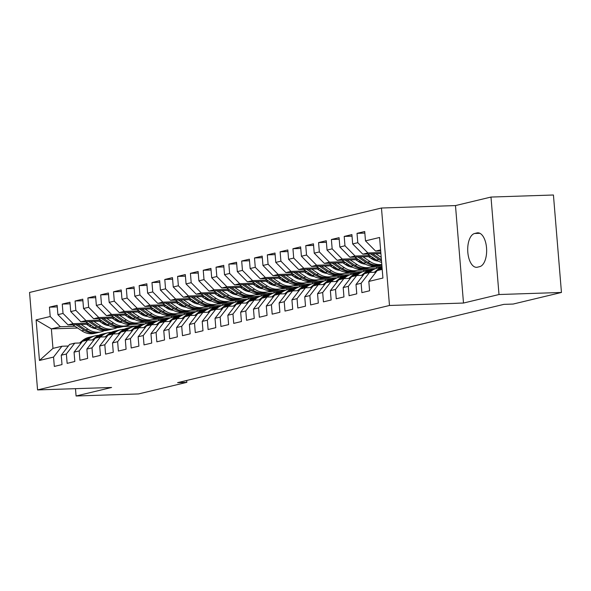 <?xml version="1.0" encoding="UTF-8"?>
<svg xmlns="http://www.w3.org/2000/svg" width="591" height="591" viewBox="0 0 591 591"><rect width="100%" height="100%" fill="white"/><g stroke="black" fill="none" stroke-linecap="round" stroke-linejoin="round"><path stroke-width="0.89" d="M381.468 208.017L29.55 292.456L37.565 389.92L389.484 305.481L381.468 208.017L455.484 205.579L463.499 303.043L498.996 294.525L490.988 197.062L455.484 205.579M490.988 197.062L553.435 195L561.45 292.464L498.996 294.525M77.643 328.027L51.365 328.892L36.117 319.894L39.457 360.458L53.552 357.075L54.32 366.427L62.011 364.581L61.242 355.228L66.369 354.002L67.138 363.354L74.828 361.507L74.052 352.155L79.179 350.928L79.948 360.281L87.638 358.434L86.87 349.082L91.997 347.848L92.765 357.2L100.455 355.361L99.687 346.008L104.814 344.775L105.582 354.127L113.273 352.28L112.504 342.928L117.631 341.701L118.399 351.054L126.09 349.207L125.322 339.855L130.448 338.628L131.217 347.981L138.9 346.134L138.131 336.781L143.258 335.548L144.027 344.9L151.717 343.061L150.949 333.708L156.076 332.474L156.844 341.827L164.534 339.98L163.766 330.628L168.893 329.401L169.661 338.754L177.352 336.907L176.583 327.554L181.71 326.328L182.479 335.681L190.169 333.834L189.401 324.481L194.52 323.247L195.289 332.6L202.979 330.761L202.211 321.408L207.338 320.174L208.106 329.527L215.796 327.68L215.028 318.327L220.155 317.101L220.923 326.454L228.614 324.607L227.845 315.254L232.972 314.028L233.74 323.38L241.431 321.534L240.663 312.181L245.79 310.947L246.558 320.3L254.241 318.46L253.473 309.108L258.599 307.874L259.368 317.227L267.058 315.38L266.29 306.027L271.417 304.801L272.185 314.153L279.875 312.307L279.107 302.954L284.234 301.728L285.002 311.08L292.693 309.233L291.924 299.881L297.051 298.647L297.82 308L305.51 306.16L304.742 296.808L309.861 295.574L310.637 304.926L318.32 303.08L317.552 293.727L322.679 292.501L323.447 301.853L331.137 300.006L330.369 290.654L335.496 289.427L336.264 298.78L343.955 296.933L343.186 287.581L348.313 286.347L349.082 295.699L356.772 293.86L356.004 284.507L361.131 283.274L361.899 292.626L369.589 290.779L368.814 281.427L382.916 278.051L379.577 237.479L365.482 240.862L364.713 231.509L357.023 233.356L357.791 242.709L352.664 243.935L351.896 234.59L344.206 236.43L344.974 245.782L339.847 247.016L339.079 237.663L331.388 239.51L332.164 248.855L327.037 250.089L326.269 240.736L318.579 242.583L319.347 251.936L314.22 253.162L313.452 243.81L305.761 245.657L306.53 255.009L301.403 256.235L300.634 246.89L292.944 248.73L293.712 258.082L288.585 259.316L287.817 249.963L280.127 251.81L280.895 261.156L275.775 262.389L275 253.037L267.317 254.884L268.085 264.236L262.958 265.462L262.19 256.11L254.499 257.957L255.268 267.309L250.141 268.536L249.372 259.19L241.682 261.03L242.45 270.382L237.323 271.616L236.555 262.264L228.865 264.111L229.633 273.456L224.506 274.689L223.738 265.337L216.047 267.184L216.823 276.536L211.696 277.763L210.928 268.41L203.238 270.257L204.006 279.609L198.879 280.836L198.111 271.491L190.42 273.33L191.189 282.683L186.062 283.916L185.293 274.564L177.603 276.411L178.371 285.756L173.244 286.99L172.476 277.637L164.786 279.484L165.554 288.836L160.427 290.063L159.659 280.71L151.976 282.557L152.744 291.91L147.617 293.136L146.849 283.791L139.158 285.63L139.927 294.983L134.8 296.217L134.031 286.864L126.341 288.711L127.109 298.056L121.982 299.29L121.214 289.937L113.524 291.784L114.292 301.137L109.165 302.363L108.397 293.01L100.706 294.857L101.475 304.21L96.355 305.436L95.579 296.091L87.896 297.93L88.665 307.283L83.538 308.517L82.77 299.164L75.079 301.011L75.847 310.356L70.721 311.59L69.952 302.237L62.262 304.084L63.03 313.437L57.903 314.663L57.135 305.311L49.445 307.157L57.268 306.899M36.117 319.894L50.213 316.51L49.445 307.157M561.45 292.464L513.136 304.055L503.879 304.365L177.596 382.65L186.845 382.347L186.69 380.471M152.389 322.117L139.875 322.531M105.907 323.646L103.144 323.735M89.33 324.193L68.024 324.895L73.151 323.669L87.83 323.181M157.457 320.883L144.706 321.305M104.4 322.634L101.6 322.73M57.903 314.663L68.024 324.895M63.03 313.437L73.151 323.669M39.457 360.458L52.968 348.387L61.937 346.237L68.364 346.023M53.552 357.075L61.937 346.237M165.207 319.037L152.692 319.45M118.725 320.573L115.962 320.662M102.147 321.12L80.841 321.822L85.968 320.588L100.647 320.108M170.274 317.81L157.524 318.231M117.217 319.561L114.41 319.65M70.721 311.59L80.841 321.822M75.847 310.356L85.968 320.588M61.242 355.228L69.627 344.39L74.754 343.157L81.181 342.95M66.369 354.002L74.754 343.157M178.024 315.963L165.51 316.377M131.534 317.5L128.779 317.589M114.964 318.047L93.651 318.748L98.778 317.515L113.457 317.035M183.092 314.737L170.341 315.158M130.035 316.488L127.228 316.577M83.538 308.517L93.651 318.748M88.665 307.283L98.778 317.515M74.052 352.155L82.444 341.317L87.571 340.084L93.991 339.869M79.179 350.928L87.571 340.084M190.841 312.89L178.327 313.304M144.352 314.419L141.596 314.515M127.782 314.966L106.469 315.668L111.596 314.442L126.275 313.954M195.909 311.664L183.158 312.085M142.852 313.407L140.045 313.503M96.355 305.436L106.469 315.668M101.475 304.21L111.596 314.442M86.87 349.082L95.254 338.237L100.381 337.01L106.808 336.796M91.997 347.848L100.381 337.01M203.651 309.817L191.144 310.231M157.169 311.346L154.406 311.435M140.592 311.893L119.286 312.595L124.413 311.368L139.092 310.881M208.719 308.583L195.968 309.004M155.662 310.334L152.862 310.43M109.165 302.363L119.286 312.595M114.292 301.137L124.413 311.368M99.687 346.008L108.072 335.163L113.199 333.937L119.626 333.723M104.814 344.775L113.199 333.937M216.469 306.736L203.954 307.15M169.986 308.273L167.223 308.362M153.409 308.82L132.103 309.521L137.23 308.288L151.909 307.808M221.536 305.51L208.786 305.931M168.479 307.261L165.672 307.35M121.982 299.29L132.103 309.521M127.109 298.056L137.23 308.288M112.504 342.928L120.889 332.09L126.016 330.857L132.443 330.65M117.631 341.701L126.016 330.857M229.286 303.663L216.771 304.077M182.796 305.2L180.041 305.288M166.226 305.746L144.921 306.448L150.04 305.215L164.726 304.734M234.354 302.437L221.603 302.858M181.297 304.188L178.489 304.276M134.8 296.217L144.921 306.448M139.927 294.983L150.04 305.215M125.322 339.855L133.706 329.017L138.833 327.783L145.26 327.569M130.448 338.628L138.833 327.783M242.103 300.59L229.589 301.004M195.614 302.119L192.858 302.215M179.043 302.666L157.731 303.368L162.857 302.141L177.536 301.654M247.171 299.364L234.42 299.785M194.114 301.107L191.307 301.203M147.617 293.136L157.731 303.368M152.744 291.91L162.857 302.141M138.131 336.781L146.524 325.937L151.643 324.71L158.07 324.496M143.258 335.548L151.643 324.71M254.913 297.517L242.406 297.93M208.431 299.046L205.675 299.135M191.861 299.593L170.548 300.294L175.675 299.068L190.354 298.581M259.981 296.283L247.237 296.704M206.931 298.034L204.124 298.13M160.427 290.063L170.548 300.294M165.554 288.836L175.675 299.068M150.949 333.708L159.334 322.863L164.461 321.637L170.888 321.423M156.076 332.474L164.461 321.637M267.73 294.436L255.216 294.85M221.248 295.973L218.485 296.061M204.671 296.519L183.365 297.221L188.492 295.988L203.171 295.507M272.798 293.21L260.047 293.631M219.741 294.961L216.941 295.057M173.244 286.99L183.365 297.221M178.371 285.756L188.492 295.988M163.766 330.628L172.151 319.79L177.278 318.556L183.705 318.35M168.893 329.401L177.278 318.556M280.548 291.363L268.033 291.777M234.066 292.9L231.303 292.988M217.488 293.446L196.182 294.148L201.309 292.914L215.988 292.434M285.616 290.137L272.865 290.558M232.559 291.888L229.751 291.976M186.062 283.916L196.182 294.148M191.189 282.683L201.309 292.914M176.583 327.554L184.968 316.717L190.095 315.483L196.522 315.269M181.71 326.328L190.095 315.483M293.365 288.29L280.851 288.704M246.875 289.819L244.12 289.915M230.305 290.366L208.992 291.067L214.119 289.841L228.798 289.354M298.433 287.063L285.682 287.485M245.376 288.807L242.569 288.903M198.879 280.836L208.992 291.067M204.006 279.609L214.119 289.841M189.401 324.481L197.786 313.636L202.912 312.41L209.332 312.196M194.52 323.247L202.912 312.41M306.182 285.217L293.668 285.63M259.693 286.746L256.937 286.834M243.123 287.292L221.81 287.994L226.937 286.768L241.616 286.28M311.25 283.983L298.499 284.404M258.193 285.734L255.386 285.83M211.696 277.763L221.81 287.994M216.823 276.536L226.937 286.768M202.211 321.408L210.595 310.563L215.722 309.337L222.15 309.123M207.338 320.174L215.722 309.337M318.992 282.136L306.485 282.55M272.51 283.673L269.747 283.761M255.933 284.219L234.627 284.921L239.754 283.687L254.433 283.207M324.06 280.91L311.309 281.331M271.003 282.661L268.203 282.757M224.506 274.689L234.627 284.921M229.633 273.456L239.754 283.687M215.028 318.327L223.413 307.49L228.54 306.256L234.967 306.049M220.155 317.101L228.54 306.256M331.81 279.063L319.295 279.477M285.327 280.599L282.564 280.688M268.75 281.146L247.444 281.848L252.571 280.614L267.25 280.134M336.877 277.836L324.127 278.258M283.82 279.587L281.02 279.676M237.323 271.616L247.444 281.848M242.45 270.382L252.571 280.614M227.845 315.254L236.23 304.417L241.357 303.183L247.784 302.969M232.972 314.028L241.357 303.183M344.627 275.99L332.112 276.403M298.145 277.519L295.382 277.615M281.567 278.065L260.262 278.767L265.389 277.541L280.068 277.053M349.695 274.763L336.944 275.184M296.638 276.507L293.83 276.603M250.141 268.536L260.262 278.767M255.268 267.309L265.389 277.541M240.663 312.181L249.047 301.336L254.174 300.11L260.601 299.896M245.79 310.947L254.174 300.11M357.444 272.916L344.93 273.33M310.955 274.446L308.199 274.534M294.384 274.992L273.072 275.694L278.198 274.468L292.877 273.98M362.512 271.683L349.761 272.104M309.455 273.434L306.648 273.53M262.958 265.462L273.072 275.694M268.085 264.236L278.198 274.468M253.473 309.108L261.865 298.263L266.984 297.037L273.411 296.822M258.599 307.874L266.984 297.037M370.262 269.836L357.747 270.25M323.772 271.372L321.016 271.461M307.202 271.919L285.889 272.621L291.016 271.387L305.695 270.907M375.329 268.61L362.579 269.031M322.272 270.36L319.465 270.456M275.775 262.389L285.889 272.621M280.895 261.156L291.016 271.387M266.29 306.027L274.675 295.19L279.802 293.956L286.229 293.749M271.417 304.801L279.802 293.956M381.993 266.8L370.557 267.176M336.589 268.299L333.826 268.388M320.012 268.846L298.706 269.548L303.833 268.314L318.512 267.834M381.904 265.743L375.388 265.957M335.082 267.287L332.282 267.376M288.585 259.316L298.706 269.548M293.712 258.082L303.833 268.314M279.107 302.954L287.492 292.117L292.619 290.883L299.046 290.669M284.234 301.728L292.619 290.883M349.407 265.219L346.644 265.315M332.829 265.765L311.523 266.467L316.65 265.241L331.329 264.753M347.9 264.207L345.092 264.303M301.403 256.235L311.523 266.467M306.53 255.009L316.65 265.241M291.924 299.881L300.309 289.036L305.436 287.81L311.863 287.595M297.051 298.647L305.436 287.81M362.217 262.145L359.461 262.234M345.646 262.692L324.341 263.394L329.46 262.168L344.139 261.68M360.717 261.133L357.91 261.229M314.22 253.162L324.341 263.394M319.347 251.936L329.46 262.168M304.742 296.808L313.127 285.963L318.254 284.736L324.673 284.522M309.861 295.574L318.254 284.736M375.034 259.072L372.278 259.161M358.464 259.619L337.151 260.321L342.278 259.087L356.957 258.607M373.534 258.06L370.727 258.156M327.037 250.089L337.151 260.321M332.164 248.855L342.278 259.087M317.552 293.727L325.937 282.89L331.063 281.656L337.491 281.449M322.679 292.501L331.063 281.656M371.281 256.546L349.968 257.248L355.095 256.014L369.774 255.534M339.847 247.016L349.968 257.248M344.974 245.782L355.095 256.014M330.369 290.654L338.754 279.816L343.881 278.583L350.308 278.368M335.496 289.427L343.881 278.583M380.9 253.576L362.785 254.167L367.912 252.941L380.818 252.512M352.664 243.935L362.785 254.167M357.791 242.709L367.912 252.941M343.186 287.581L351.571 276.736L356.698 275.509L363.125 275.295M348.313 286.347L356.698 275.509M380.685 250.931L375.603 251.094L380.597 249.897M365.482 240.862L375.603 251.094M356.004 284.507L364.388 273.663L369.515 272.436L375.942 272.222M361.131 283.274L369.515 272.436M75.478 388.671L76.084 396L138.53 393.938L186.845 382.347M463.499 303.043L389.484 305.481M76.084 396L111.581 387.482L37.565 389.92M137.504 325.937L123.209 326.528M94.22 327.48L91.768 327.562M75.013 326.254L60.334 326.742L51.365 328.892L52.968 348.387M144.64 323.964L131.889 324.385M91.59 325.707L88.783 325.804M368.814 281.427L377.206 270.589L382.2 269.393M376.467 266.984L376.578 268.314M363.65 270.057L363.76 271.387M350.84 273.131L350.943 274.46M338.022 276.204L338.133 277.534M325.205 279.284L325.316 280.614M312.388 282.358L312.499 283.687M299.571 285.431L299.681 286.761M286.761 288.504L286.864 289.834M273.943 291.585L274.054 292.914M261.126 294.658L261.237 295.988M248.309 297.731L248.419 299.061M235.491 300.804L235.602 302.134M222.681 303.885L222.785 305.215M209.864 306.958L209.975 308.288M197.047 310.031L197.158 311.361M184.229 313.104L184.34 314.434M171.42 316.185L171.523 317.515M158.602 319.258L158.713 320.588M145.785 322.331L145.896 323.661M50.213 316.51L60.334 326.742M479.715 266.644A16.984 8.304 -91.9 0 0 486.592 248.663A16.984 8.304 -91.9 0 0 477.772 232.817A16.984 8.304 -91.9 0 0 476.944 232.928L474.639 233.482A16.984 8.304 -91.9 0 0 467.762 251.463A16.984 8.304 -91.9 0 0 476.582 267.317A16.984 8.304 -91.9 0 0 477.41 267.198L479.715 266.644M357.023 233.356L364.846 233.098M344.206 236.43L352.029 236.171M331.388 239.51L339.212 239.252M318.579 242.583L326.395 242.325M305.761 245.657L313.577 245.398M292.944 248.73L300.767 248.471M280.127 251.81L287.95 251.552M267.317 254.884L275.133 254.625M254.499 257.957L262.315 257.698M241.682 261.03L249.505 260.771M228.865 264.111L236.688 263.852M216.047 267.184L223.871 266.925M203.238 270.257L211.053 269.998M190.42 273.33L198.236 273.072M177.603 276.411L185.426 276.152M164.786 279.484L172.609 279.225M151.976 282.557L159.792 282.299M139.158 285.63L146.974 285.372M126.341 288.711L134.164 288.452M113.524 291.784L121.347 291.526M100.706 294.857L108.53 294.599M87.896 297.93L95.712 297.672M75.079 301.011L82.895 300.753M62.262 304.084L70.085 303.826M380.338 250.939L380.707 251.19M374.347 272.274L377.302 269.821A20.293 17.619 -103.5 0 1 382.015 267.102M380.013 269.917L381.269 268.868A20.293 17.619 -103.5 0 1 382.104 268.218M382.059 267.627A20.293 17.619 76.5 0 0 379.732 269.237L378.469 270.286M369.597 272.429L370.889 271.358A20.293 17.619 -103.5 0 1 377.25 268.151A20.293 17.619 -103.5 0 1 380.538 267.73M361.529 275.347L364.484 272.894A20.293 17.619 -103.5 0 1 370.838 269.688L373.276 269.104A20.293 17.619 76.5 0 0 366.915 272.311L365.659 273.36M367.196 272.99L368.459 271.941A20.293 17.619 -103.5 0 1 374.812 268.735L377.25 268.151M374.044 268.942A20.293 17.619 76.5 0 0 373.276 269.104M367.521 254.012L376.497 260.055A20.293 17.619 76.5 0 0 381.631 262.448M375.81 253.738L381.217 257.38M370.668 253.908L378.927 259.471A20.293 17.619 76.5 0 0 381.505 260.919M381.402 259.693A20.293 17.619 -103.5 0 1 380.471 259.102L372.655 253.842M354.703 257.092L363.679 263.128A20.293 17.619 76.5 0 0 376.733 265.699L379.171 265.115A20.293 17.619 76.5 0 0 379.939 264.908M362.992 256.819L370.084 261.591A20.293 17.619 76.5 0 0 381.793 264.421M368.474 256.634L371.503 258.673A16.851 14.62 76.5 0 0 378.27 261.111M357.851 256.989L366.117 262.544A20.293 17.619 76.5 0 0 379.171 265.115M381.801 264.48L380.707 264.746A20.293 17.619 -103.5 0 1 367.654 262.175L359.845 256.922M356.787 275.509L358.072 274.431A20.293 17.619 -103.5 0 1 364.433 271.225A20.293 17.619 -103.5 0 1 367.72 270.804M348.712 278.427L351.667 275.967A20.293 17.619 -103.5 0 1 358.02 272.761L360.458 272.178A20.293 17.619 76.5 0 0 354.105 275.384L352.842 276.433M354.378 276.063L355.642 275.014A20.293 17.619 -103.5 0 1 361.995 271.808L364.433 271.225M361.234 272.015A20.293 17.619 76.5 0 0 360.458 272.178M343.969 278.583L345.262 277.504A20.293 17.619 -103.5 0 1 351.615 274.298A20.293 17.619 -103.5 0 1 354.903 273.877M335.902 281.501L338.85 279.048A20.293 17.619 -103.5 0 1 345.21 275.834L347.641 275.251A20.293 17.619 76.5 0 0 341.288 278.464L340.024 279.506M341.561 279.137L342.824 278.095A20.293 17.619 -103.5 0 1 349.178 274.881L351.615 274.298M348.417 275.088A20.293 17.619 76.5 0 0 347.641 275.251M341.886 260.166L350.862 266.201A20.293 17.619 76.5 0 0 363.923 268.772L366.354 268.188A20.293 17.619 76.5 0 0 367.122 267.982M350.175 259.892L357.274 264.665A20.293 17.619 76.5 0 0 370.328 267.235A20.293 17.619 76.5 0 0 373.446 266.12M355.656 259.708L358.685 261.747A16.851 14.62 76.5 0 0 365.452 264.184M375.507 260.587A16.851 14.62 76.5 0 0 376.216 259.863M345.041 260.062L353.3 265.618A20.293 17.619 76.5 0 0 366.354 268.188M373.564 259.117A16.851 14.62 -103.5 0 1 373.187 259.656M370.328 267.235L367.89 267.819A20.293 17.619 -103.5 0 1 354.836 265.248L347.028 259.996M374.103 260.077A16.851 14.62 76.5 0 0 374.879 259.08M329.069 263.239L338.052 269.282A20.293 17.619 76.5 0 0 351.106 271.845L353.544 271.262A20.293 17.619 76.5 0 0 354.305 271.055M337.358 262.965L344.457 267.745A20.293 17.619 76.5 0 0 357.511 270.309A20.293 17.619 76.5 0 0 360.636 269.193M342.839 262.788L345.868 264.827A16.851 14.62 76.5 0 0 352.642 267.258M362.697 263.66A16.851 14.62 76.5 0 0 363.399 262.936M332.223 263.135L340.482 268.698A20.293 17.619 76.5 0 0 353.544 271.262M360.754 262.197A16.851 14.62 -103.5 0 1 360.37 262.736M357.511 270.309L355.08 270.892A20.293 17.619 -103.5 0 1 342.019 268.329L334.21 263.069M361.286 263.158A16.851 14.62 76.5 0 0 362.061 262.153M331.152 281.656L332.445 280.585A20.293 17.619 -103.5 0 1 338.798 277.378A20.293 17.619 -103.5 0 1 342.086 276.957M323.085 284.574L326.033 282.121A20.293 17.619 -103.5 0 1 332.393 278.915L334.824 278.331A20.293 17.619 76.5 0 0 328.47 281.538L327.207 282.587M328.744 282.217L330.007 281.168A20.293 17.619 -103.5 0 1 336.368 277.962L338.798 277.378M335.599 278.162A20.293 17.619 76.5 0 0 334.824 278.331M316.259 266.312L325.235 272.355A20.293 17.619 76.5 0 0 338.288 274.918L340.726 274.335A20.293 17.619 76.5 0 0 341.487 274.135M324.54 266.039L331.64 270.818A20.293 17.619 76.5 0 0 344.701 273.382A20.293 17.619 76.5 0 0 347.818 272.266M330.022 265.861L333.058 267.9A16.851 14.62 76.5 0 0 339.825 270.338M349.879 266.733A16.851 14.62 76.5 0 0 350.581 266.016M319.406 266.209L327.665 271.771A20.293 17.619 76.5 0 0 340.726 274.335M347.936 265.27A16.851 14.62 -103.5 0 1 347.552 265.81M344.701 273.382L342.263 273.965A20.293 17.619 -103.5 0 1 329.209 271.402L321.393 266.142M348.468 266.231A16.851 14.62 76.5 0 0 349.251 265.226M318.335 284.729L319.628 283.658A20.293 17.619 -103.5 0 1 325.981 280.452A20.293 17.619 -103.5 0 1 329.268 280.031M310.268 287.647L313.223 285.194A20.293 17.619 -103.5 0 1 319.576 281.988L322.014 281.405A20.293 17.619 76.5 0 0 315.653 284.611L314.397 285.66M315.934 285.29L317.19 284.241A20.293 17.619 -103.5 0 1 323.55 281.035L325.981 280.452M322.782 281.242A20.293 17.619 76.5 0 0 322.014 281.405M303.442 269.393L312.417 275.428A20.293 17.619 76.5 0 0 325.471 277.999L327.909 277.415A20.293 17.619 76.5 0 0 328.67 277.209M311.73 269.119L318.822 273.892A20.293 17.619 76.5 0 0 331.883 276.462A20.293 17.619 76.5 0 0 335.001 275.34M317.212 268.935L320.241 270.974A16.851 14.62 76.5 0 0 327.008 273.411M337.062 269.806A16.851 14.62 76.5 0 0 337.764 269.09M306.589 269.289L314.855 274.845A20.293 17.619 76.5 0 0 327.909 277.415M335.119 268.344A16.851 14.62 -103.5 0 1 334.742 268.883M331.883 276.462L329.446 277.046A20.293 17.619 -103.5 0 1 316.392 274.475L308.576 269.223M335.651 269.304A16.851 14.62 76.5 0 0 336.434 268.299M305.517 287.81L306.81 286.731A20.293 17.619 -103.5 0 1 313.171 283.525A20.293 17.619 -103.5 0 1 316.458 283.104M297.45 290.728L300.405 288.268A20.293 17.619 -103.5 0 1 306.759 285.061L309.196 284.478A20.293 17.619 76.5 0 0 302.836 287.684L301.58 288.733M303.117 288.364L304.38 287.315A20.293 17.619 -103.5 0 1 310.733 284.108L313.171 283.525M309.972 284.315A20.293 17.619 76.5 0 0 309.196 284.478M290.624 272.466L299.6 278.501A20.293 17.619 76.5 0 0 312.661 281.072L315.092 280.489A20.293 17.619 76.5 0 0 315.86 280.282M298.913 272.192L306.012 276.965A20.293 17.619 76.5 0 0 319.066 279.536A20.293 17.619 76.5 0 0 322.184 278.42M304.395 272.008L307.423 274.047A16.851 14.62 76.5 0 0 314.19 276.485M324.245 272.887A16.851 14.62 76.5 0 0 324.947 272.163M293.771 272.362L302.038 277.918A20.293 17.619 76.5 0 0 315.092 280.489M322.302 271.417A16.851 14.62 -103.5 0 1 321.925 271.956M319.066 279.536L316.628 280.119A20.293 17.619 -103.5 0 1 303.575 277.548L295.766 272.296M322.841 272.377A16.851 14.62 76.5 0 0 323.617 271.38M292.708 290.883L293.993 289.804A20.293 17.619 -103.5 0 1 300.354 286.598A20.293 17.619 -103.5 0 1 303.641 286.177M284.633 293.801L287.588 291.348A20.293 17.619 -103.5 0 1 293.941 288.135L296.379 287.551A20.293 17.619 76.5 0 0 290.026 290.765L288.763 291.806M290.299 291.437L291.562 290.395A20.293 17.619 -103.5 0 1 297.916 287.182L300.354 286.598M297.155 287.389A20.293 17.619 76.5 0 0 296.379 287.551M277.807 275.539L286.783 281.582A20.293 17.619 76.5 0 0 299.844 284.145L302.274 283.562A20.293 17.619 76.5 0 0 303.043 283.355M286.096 275.266L293.195 280.045A20.293 17.619 76.5 0 0 306.249 282.609A20.293 17.619 76.5 0 0 309.374 281.493M291.577 275.088L294.606 277.127A16.851 14.62 76.5 0 0 301.38 279.558M311.435 275.96A16.851 14.62 76.5 0 0 312.137 275.236M280.961 275.436L289.221 280.998A20.293 17.619 76.5 0 0 302.274 283.562M309.485 274.497A16.851 14.62 -103.5 0 1 309.108 275.037M306.249 282.609L303.818 283.192A20.293 17.619 -103.5 0 1 290.757 280.629L282.949 275.369M310.024 275.458A16.851 14.62 76.5 0 0 310.8 274.453M279.89 293.956L281.183 292.885A20.293 17.619 -103.5 0 1 287.536 289.679A20.293 17.619 -103.5 0 1 290.824 289.258M271.823 296.874L274.771 294.421A20.293 17.619 -103.5 0 1 281.131 291.215L283.562 290.632A20.293 17.619 76.5 0 0 277.209 293.838L275.945 294.887M277.482 294.517L278.745 293.468A20.293 17.619 -103.5 0 1 285.098 290.262L287.536 289.679M284.337 290.462A20.293 17.619 76.5 0 0 283.562 290.632M264.997 278.612L273.973 284.655A20.293 17.619 76.5 0 0 287.027 287.219L289.464 286.635A20.293 17.619 76.5 0 0 290.225 286.436M273.278 278.339L280.378 283.119A20.293 17.619 76.5 0 0 293.431 285.682A20.293 17.619 76.5 0 0 296.556 284.567M278.76 278.162L281.789 280.2A16.851 14.62 76.5 0 0 288.563 282.638M298.618 279.033A16.851 14.62 76.5 0 0 299.319 278.317M268.144 278.509L276.403 284.072A20.293 17.619 76.5 0 0 289.464 286.635M296.675 277.571A16.851 14.62 -103.5 0 1 296.29 278.11M293.431 285.682L291.001 286.266A20.293 17.619 -103.5 0 1 277.94 283.702L270.131 278.442M297.207 278.531A16.851 14.62 76.5 0 0 297.982 277.526M267.073 297.029L268.366 295.958A20.293 17.619 -103.5 0 1 274.719 292.752A20.293 17.619 -103.5 0 1 278.006 292.331M259.006 299.947L261.961 297.495A20.293 17.619 -103.5 0 1 268.314 294.288L270.744 293.705A20.293 17.619 76.5 0 0 264.391 296.911L263.128 297.96M264.672 297.591L265.928 296.542A20.293 17.619 -103.5 0 1 272.288 293.335L274.719 292.752M271.52 293.542A20.293 17.619 76.5 0 0 270.744 293.705M252.18 281.693L261.156 287.728A20.293 17.619 76.5 0 0 274.209 290.299L276.647 289.716A20.293 17.619 76.5 0 0 277.408 289.509M260.468 281.419L267.56 286.192A20.293 17.619 76.5 0 0 280.622 288.763A20.293 17.619 76.5 0 0 283.739 287.64M265.95 281.235L268.979 283.274A16.851 14.62 76.5 0 0 275.746 285.712M285.8 282.106A16.851 14.62 76.5 0 0 286.502 281.39M255.327 281.589L263.586 287.145A20.293 17.619 76.5 0 0 276.647 289.716M283.857 280.644A16.851 14.62 -103.5 0 1 283.481 281.183M280.622 288.763L278.184 289.346A20.293 17.619 -103.5 0 1 265.13 286.775L257.314 281.523M284.389 281.604A16.851 14.62 76.5 0 0 285.172 280.599M254.256 300.102L255.548 299.031A20.293 17.619 -103.5 0 1 261.902 295.825A20.293 17.619 -103.5 0 1 265.189 295.404M246.188 303.028L249.143 300.568A20.293 17.619 -103.5 0 1 255.497 297.362L257.935 296.778A20.293 17.619 76.5 0 0 251.574 299.984L250.318 301.033M251.855 300.664L253.118 299.615A20.293 17.619 -103.5 0 1 259.471 296.409L261.902 295.825M258.703 296.616A20.293 17.619 76.5 0 0 257.935 296.778M239.362 284.766L248.338 290.802A20.293 17.619 76.5 0 0 261.392 293.372L263.83 292.789A20.293 17.619 76.5 0 0 264.591 292.582M247.651 284.493L254.743 289.265A20.293 17.619 76.5 0 0 267.804 291.836A20.293 17.619 76.5 0 0 270.922 290.72M253.133 284.308L256.162 286.347A16.851 14.62 76.5 0 0 262.929 288.785M272.983 285.187A16.851 14.62 76.5 0 0 273.685 284.463M242.509 284.663L250.776 290.218A20.293 17.619 76.5 0 0 263.83 292.789M271.04 283.717A16.851 14.62 -103.5 0 1 270.663 284.256M267.804 291.836L265.366 292.419A20.293 17.619 -103.5 0 1 252.313 289.849L244.497 284.596M271.572 284.677A16.851 14.62 76.5 0 0 272.355 283.68M241.446 303.183L242.731 302.104A20.293 17.619 -103.5 0 1 249.092 298.898A20.293 17.619 -103.5 0 1 252.379 298.477M233.371 306.101L236.326 303.648A20.293 17.619 -103.5 0 1 242.679 300.435L245.117 299.851A20.293 17.619 76.5 0 0 238.764 303.057L237.501 304.106M239.037 303.737L240.301 302.695A20.293 17.619 -103.5 0 1 246.654 299.482L249.092 298.898M245.893 299.689A20.293 17.619 76.5 0 0 245.117 299.851M226.545 287.839L235.521 293.882A20.293 17.619 76.5 0 0 248.582 296.446L251.012 295.862A20.293 17.619 76.5 0 0 251.781 295.655M234.834 287.566L241.933 292.346A20.293 17.619 76.5 0 0 254.987 294.909A20.293 17.619 76.5 0 0 258.104 293.793M240.315 287.389L243.344 289.427A16.851 14.62 76.5 0 0 250.111 291.858M260.166 288.26A16.851 14.62 76.5 0 0 260.875 287.536M229.692 287.736L237.959 293.299A20.293 17.619 76.5 0 0 251.012 295.862M258.223 286.798A16.851 14.62 -103.5 0 1 257.846 287.337M254.987 294.909L252.549 295.493A20.293 17.619 -103.5 0 1 239.495 292.929L231.687 287.669M258.762 287.758A16.851 14.62 76.5 0 0 259.538 286.753M228.628 306.256L229.921 305.185A20.293 17.619 -103.5 0 1 236.274 301.979A20.293 17.619 -103.5 0 1 239.562 301.558M220.554 309.174L223.509 306.722A20.293 17.619 -103.5 0 1 229.869 303.515L232.3 302.932A20.293 17.619 76.5 0 0 225.947 306.138L224.683 307.187M226.22 306.818L227.483 305.769A20.293 17.619 -103.5 0 1 233.837 302.562L236.274 301.979M233.076 302.762A20.293 17.619 76.5 0 0 232.3 302.932M213.728 290.912L222.704 296.955A20.293 17.619 76.5 0 0 235.765 299.519L238.195 298.935A20.293 17.619 76.5 0 0 238.963 298.736M222.017 290.639L229.116 295.419A20.293 17.619 76.5 0 0 242.17 297.982A20.293 17.619 76.5 0 0 245.295 296.867M227.498 290.462L230.527 292.501A16.851 14.62 76.5 0 0 237.301 294.939M247.356 291.333A16.851 14.62 76.5 0 0 248.057 290.617M216.882 290.809L225.141 296.372A20.293 17.619 76.5 0 0 238.195 298.935M245.413 289.871A16.851 14.62 -103.5 0 1 245.029 290.41M242.17 297.982L239.739 298.566A20.293 17.619 -103.5 0 1 226.678 296.002L218.869 290.742M245.945 290.831A16.851 14.62 76.5 0 0 246.72 289.826M215.811 309.329L217.104 308.258A20.293 17.619 -103.5 0 1 223.457 305.052A20.293 17.619 -103.5 0 1 226.745 304.631M207.744 312.247L210.691 309.795A20.293 17.619 -103.5 0 1 217.052 306.589L219.483 306.005A20.293 17.619 76.5 0 0 213.129 309.211L211.866 310.26M213.403 309.891L214.666 308.842A20.293 17.619 -103.5 0 1 221.027 305.636L223.457 305.052M220.258 305.843A20.293 17.619 76.5 0 0 219.483 306.005M200.918 293.993L209.894 300.029A20.293 17.619 76.5 0 0 222.947 302.599L225.385 302.016A20.293 17.619 76.5 0 0 226.146 301.809M209.199 293.72L216.299 298.492A20.293 17.619 76.5 0 0 229.352 301.063A20.293 17.619 76.5 0 0 232.477 299.94M214.681 293.535L217.717 295.574A16.851 14.62 76.5 0 0 224.484 298.012M234.538 294.407A16.851 14.62 76.5 0 0 235.24 293.69M204.065 293.89L212.324 299.445A20.293 17.619 76.5 0 0 225.385 302.016M232.595 292.944A16.851 14.62 -103.5 0 1 232.211 293.483M229.352 301.063L226.922 301.646A20.293 17.619 -103.5 0 1 213.861 299.076L206.052 293.823M233.127 293.904A16.851 14.62 76.5 0 0 233.91 292.9M202.994 312.403L204.287 311.331A20.293 17.619 -103.5 0 1 210.64 308.125A20.293 17.619 -103.5 0 1 213.927 307.704M194.927 315.328L197.882 312.868A20.293 17.619 -103.5 0 1 204.235 309.662L206.673 309.078A20.293 17.619 76.5 0 0 200.312 312.284L199.049 313.333M200.593 312.964L201.849 311.915A20.293 17.619 -103.5 0 1 208.209 308.709L210.64 308.125M207.441 308.916A20.293 17.619 76.5 0 0 206.673 309.078M188.101 297.066L197.076 303.102A20.293 17.619 76.5 0 0 210.13 305.673L212.568 305.089A20.293 17.619 76.5 0 0 213.329 304.882M196.389 296.793L203.481 301.565A20.293 17.619 76.5 0 0 216.542 304.136A20.293 17.619 76.5 0 0 219.66 303.02M201.871 296.608L204.9 298.647A16.851 14.62 76.5 0 0 211.667 301.085M221.721 297.487A16.851 14.62 76.5 0 0 222.423 296.763M191.248 296.963L199.514 302.518A20.293 17.619 76.5 0 0 212.568 305.089M219.778 296.017A16.851 14.62 -103.5 0 1 219.401 296.556M216.542 304.136L214.105 304.72A20.293 17.619 -103.5 0 1 201.051 302.149L193.235 296.896M220.31 296.978A16.851 14.62 76.5 0 0 221.093 295.98M190.176 315.483L191.469 314.405A20.293 17.619 -103.5 0 1 197.83 311.198A20.293 17.619 -103.5 0 1 201.117 310.777M182.109 318.401L185.064 315.949A20.293 17.619 -103.5 0 1 191.418 312.735L193.855 312.151A20.293 17.619 76.5 0 0 187.495 315.358L186.239 316.407M187.775 316.037L189.039 314.996A20.293 17.619 -103.5 0 1 195.392 311.782L197.83 311.198M194.631 311.989A20.293 17.619 76.5 0 0 193.855 312.151M175.283 300.139L184.259 306.182A20.293 17.619 76.5 0 0 197.32 308.746L199.751 308.162A20.293 17.619 76.5 0 0 200.519 307.955M183.572 299.866L190.671 304.646A20.293 17.619 76.5 0 0 203.725 307.209A20.293 17.619 76.5 0 0 206.843 306.094M189.054 299.689L192.082 301.728A16.851 14.62 76.5 0 0 198.849 304.158M208.904 300.56A16.851 14.62 76.5 0 0 209.606 299.836M178.43 300.036L186.697 305.599A20.293 17.619 76.5 0 0 199.751 308.162M206.961 299.098A16.851 14.62 -103.5 0 1 206.584 299.637M203.725 307.209L201.287 307.793A20.293 17.619 -103.5 0 1 188.234 305.229L180.425 299.969M207.5 300.058A16.851 14.62 76.5 0 0 208.276 299.053M177.366 318.556L178.652 317.485A20.293 17.619 -103.5 0 1 185.013 314.279A20.293 17.619 -103.5 0 1 188.3 313.858M169.292 321.474L172.247 319.022A20.293 17.619 -103.5 0 1 178.6 315.816L181.038 315.232A20.293 17.619 76.5 0 0 174.685 318.438L173.422 319.487M174.958 319.118L176.221 318.069A20.293 17.619 -103.5 0 1 182.575 314.863L185.013 314.279M181.814 315.062A20.293 17.619 76.5 0 0 181.038 315.232M162.466 303.213L171.442 309.256A20.293 17.619 76.5 0 0 184.503 311.819L186.933 311.235A20.293 17.619 76.5 0 0 187.702 311.036M170.755 302.939L177.854 307.719A20.293 17.619 76.5 0 0 190.908 310.282A20.293 17.619 76.5 0 0 194.033 309.167M176.236 302.762L179.265 304.801A16.851 14.62 76.5 0 0 186.039 307.239M196.086 303.634A16.851 14.62 76.5 0 0 196.796 302.917M165.62 303.109L173.88 308.672A20.293 17.619 76.5 0 0 186.933 311.235M194.144 302.171A16.851 14.62 -103.5 0 1 193.767 302.71M190.908 310.282L188.477 310.866A20.293 17.619 -103.5 0 1 175.416 308.303L167.608 303.043M194.683 303.131A16.851 14.62 76.5 0 0 195.458 302.127M164.549 321.63L165.842 320.558A20.293 17.619 -103.5 0 1 172.195 317.352A20.293 17.619 -103.5 0 1 175.483 316.931M156.482 324.548L159.43 322.095A20.293 17.619 -103.5 0 1 165.79 318.889L168.221 318.305A20.293 17.619 76.5 0 0 161.868 321.511L160.604 322.56M162.141 322.191L163.404 321.142A20.293 17.619 -103.5 0 1 169.757 317.936L172.195 317.352M168.996 318.143A20.293 17.619 76.5 0 0 168.221 318.305M149.656 306.293L158.632 312.329A20.293 17.619 76.5 0 0 171.686 314.9L174.123 314.316A20.293 17.619 76.5 0 0 174.884 314.109M157.937 306.02L165.037 310.792A20.293 17.619 76.5 0 0 178.09 313.363A20.293 17.619 76.5 0 0 181.215 312.24M163.419 305.835L166.448 307.874A16.851 14.62 76.5 0 0 173.222 310.312M183.276 306.707A16.851 14.62 76.5 0 0 183.978 305.99M152.803 306.19L161.062 311.745A20.293 17.619 76.5 0 0 174.123 314.316M181.334 305.244A16.851 14.62 -103.5 0 1 180.949 305.783M178.09 313.363L175.66 313.947A20.293 17.619 -103.5 0 1 162.599 311.376L154.79 306.123M181.865 306.204A16.851 14.62 76.5 0 0 182.641 305.2M151.732 324.703L153.025 323.632A20.293 17.619 -103.5 0 1 159.378 320.425A20.293 17.619 -103.5 0 1 162.665 320.004M143.665 327.628L146.612 325.168A20.293 17.619 -103.5 0 1 152.973 321.962L155.403 321.378A20.293 17.619 76.5 0 0 149.05 324.585L147.787 325.634M149.331 325.264L150.587 324.215A20.293 17.619 -103.5 0 1 156.947 321.009L159.378 320.425M156.179 321.216A20.293 17.619 76.5 0 0 155.403 321.378M136.839 309.366L145.814 315.402A20.293 17.619 76.5 0 0 158.868 317.973L161.306 317.389A20.293 17.619 76.5 0 0 162.067 317.182M145.12 309.093L152.219 313.865A20.293 17.619 76.5 0 0 165.281 316.436A20.293 17.619 76.5 0 0 168.398 315.321M150.602 308.908L153.638 310.947A16.851 14.62 76.5 0 0 160.405 313.385M170.459 309.787A16.851 14.62 76.5 0 0 171.161 309.063M139.986 309.263L148.245 314.818A20.293 17.619 76.5 0 0 161.306 317.389M168.516 308.317A16.851 14.62 -103.5 0 1 168.139 308.857M165.281 316.436L162.843 317.02A20.293 17.619 -103.5 0 1 149.789 314.449L141.973 309.196M169.048 309.278A16.851 14.62 76.5 0 0 169.831 308.28M138.915 327.783L140.207 326.705A20.293 17.619 -103.5 0 1 146.561 323.499A20.293 17.619 -103.5 0 1 149.848 323.078M130.847 330.701L133.802 328.249A20.293 17.619 -103.5 0 1 140.156 325.035L142.594 324.452A20.293 17.619 76.5 0 0 136.233 327.658L134.977 328.707M136.514 328.337L137.769 327.296A20.293 17.619 -103.5 0 1 144.13 324.082L146.561 323.499M143.362 324.289A20.293 17.619 76.5 0 0 142.594 324.452M124.021 312.44L132.997 318.483A20.293 17.619 76.5 0 0 146.051 321.046L148.489 320.462A20.293 17.619 76.5 0 0 149.25 320.256M132.31 312.166L139.402 316.946A20.293 17.619 76.5 0 0 152.463 319.509A20.293 17.619 76.5 0 0 155.581 318.394M137.792 311.989L140.821 314.028A16.851 14.62 76.5 0 0 147.587 316.458M157.642 312.861A16.851 14.62 76.5 0 0 158.344 312.137M127.168 312.336L135.435 317.899A20.293 17.619 76.5 0 0 148.489 320.462M155.699 311.398A16.851 14.62 -103.5 0 1 155.322 311.937M152.463 319.509L150.025 320.093A20.293 17.619 -103.5 0 1 136.972 317.53L129.156 312.27M156.231 312.358A16.851 14.62 76.5 0 0 157.014 311.354M126.105 330.857L127.39 329.785A20.293 17.619 -103.5 0 1 133.751 326.579A20.293 17.619 -103.5 0 1 137.038 326.158M118.03 333.775L120.985 331.322A20.293 17.619 -103.5 0 1 127.338 328.116L129.776 327.532A20.293 17.619 76.5 0 0 123.423 330.738L122.16 331.787M123.696 331.418L124.96 330.369A20.293 17.619 -103.5 0 1 131.313 327.163L133.751 326.579M130.552 327.362A20.293 17.619 76.5 0 0 129.776 327.532M111.204 315.513L120.18 321.556A20.293 17.619 76.5 0 0 133.241 324.119L135.671 323.536A20.293 17.619 76.5 0 0 136.44 323.336M119.493 315.239L126.592 320.019A20.293 17.619 76.5 0 0 139.646 322.583A20.293 17.619 76.5 0 0 142.763 321.467M124.974 315.062L128.003 317.101A16.851 14.62 76.5 0 0 134.77 319.539M144.825 315.934A16.851 14.62 76.5 0 0 145.526 315.217M114.351 315.409L122.618 320.972A20.293 17.619 76.5 0 0 135.671 323.536M142.882 314.471A16.851 14.62 -103.5 0 1 142.505 315.01M139.646 322.583L137.208 323.166A20.293 17.619 -103.5 0 1 124.154 320.603L116.346 315.343M143.421 315.431A16.851 14.62 76.5 0 0 144.197 314.427M113.287 333.93L114.58 332.859A20.293 17.619 -103.5 0 1 120.933 329.652A20.293 17.619 -103.5 0 1 124.221 329.231M105.213 336.848L108.168 334.395A20.293 17.619 -103.5 0 1 114.521 331.189L116.959 330.605A20.293 17.619 76.5 0 0 110.606 333.812L109.342 334.861M110.879 334.491L112.142 333.442A20.293 17.619 -103.5 0 1 118.496 330.236L120.933 329.652M117.735 330.443A20.293 17.619 76.5 0 0 116.959 330.605M98.387 318.593L107.363 324.629A20.293 17.619 76.5 0 0 120.424 327.2L122.854 326.616A20.293 17.619 76.5 0 0 123.622 326.409M106.676 318.32L113.775 323.092A20.293 17.619 76.5 0 0 126.829 325.663A20.293 17.619 76.5 0 0 129.954 324.54M112.157 318.135L115.186 320.174A16.851 14.62 76.5 0 0 121.96 322.612M132.015 319.007A16.851 14.62 76.5 0 0 132.716 318.29M101.541 318.49L109.8 324.045A20.293 17.619 76.5 0 0 122.854 326.616M130.072 317.544A16.851 14.62 -103.5 0 1 129.688 318.084M126.829 325.663L124.398 326.247A20.293 17.619 -103.5 0 1 111.337 323.676L103.528 318.423M130.604 318.505A16.851 14.62 76.5 0 0 131.379 317.5M100.47 337.003L101.763 335.932A20.293 17.619 -103.5 0 1 108.116 332.726A20.293 17.619 -103.5 0 1 111.404 332.305M92.403 339.928L95.35 337.468A20.293 17.619 -103.5 0 1 101.711 334.262L104.142 333.679A20.293 17.619 76.5 0 0 97.788 336.885L96.525 337.934M98.062 337.564L99.325 336.515A20.293 17.619 -103.5 0 1 105.678 333.309L108.116 332.726M104.917 333.516A20.293 17.619 76.5 0 0 104.142 333.679M85.577 321.667L94.553 327.702A20.293 17.619 76.5 0 0 107.606 330.273L110.044 329.689A20.293 17.619 76.5 0 0 110.805 329.483M93.858 321.393L100.958 326.166A20.293 17.619 76.5 0 0 114.011 328.736A20.293 17.619 76.5 0 0 117.136 327.621M99.34 321.209L102.369 323.247A16.851 14.62 76.5 0 0 109.143 325.685M119.197 322.088A16.851 14.62 76.5 0 0 119.899 321.364M88.724 321.563L96.983 327.119A20.293 17.619 76.5 0 0 110.044 329.689M117.254 320.618A16.851 14.62 -103.5 0 1 116.87 321.157M114.011 328.736L111.581 329.32A20.293 17.619 -103.5 0 1 98.52 326.749L90.711 321.497M117.786 321.578A16.851 14.62 76.5 0 0 118.562 320.581M87.653 340.084L88.946 339.005A20.293 17.619 -103.5 0 1 95.299 335.799A20.293 17.619 -103.5 0 1 98.586 335.378M79.586 343.002L82.541 340.549A20.293 17.619 -103.5 0 1 88.894 337.335L91.332 336.752A20.293 17.619 76.5 0 0 84.971 339.958L83.708 341.007M85.252 340.638L86.508 339.596A20.293 17.619 -103.5 0 1 92.868 336.382L95.299 335.799M92.1 336.589A20.293 17.619 76.5 0 0 91.332 336.752M72.759 324.74L81.735 330.783A20.293 17.619 76.5 0 0 94.789 333.346L97.227 332.763A20.293 17.619 76.5 0 0 97.988 332.556M81.048 324.466L88.14 329.246A20.293 17.619 76.5 0 0 101.201 331.81A20.293 17.619 76.5 0 0 104.319 330.694M86.53 324.289L89.559 326.328A16.851 14.62 76.5 0 0 96.326 328.759M106.38 325.161A16.851 14.62 76.5 0 0 107.082 324.437M75.907 324.636L84.166 330.199A20.293 17.619 76.5 0 0 97.227 332.763M104.437 323.698A16.851 14.62 -103.5 0 1 104.06 324.237M101.201 331.81L98.763 332.393A20.293 17.619 -103.5 0 1 85.71 329.83L77.894 324.57M104.969 324.658A16.851 14.62 76.5 0 0 105.752 323.654M478.607 232.876L476.944 232.928M479.907 233.312L474.639 233.482M381.269 268.868L382.141 268.661M377.302 269.821L379.732 269.237M368.459 271.941L370.889 271.358M364.484 272.894L366.915 272.311M378.927 259.471L376.497 260.055M381.343 258.895L380.471 259.102M366.117 262.544L363.679 263.128M370.084 261.591L367.654 262.175M355.642 275.014L358.072 274.431M351.667 275.967L354.105 275.384M342.824 278.095L345.262 277.504M338.85 279.048L341.288 278.464M353.3 265.618L350.862 266.201M357.274 264.665L354.836 265.248M340.482 268.698L338.052 269.282M344.457 267.745L342.019 268.329M330.007 281.168L332.445 280.585M326.033 282.121L328.47 281.538M327.665 271.771L325.235 272.355M331.64 270.818L329.209 271.402M317.19 284.241L319.628 283.658M313.223 285.194L315.653 284.611M314.855 274.845L312.417 275.428M318.822 273.892L316.392 274.475M304.38 287.315L306.81 286.731M300.405 288.268L302.836 287.684M302.038 277.918L299.6 278.501M306.012 276.965L303.575 277.548M291.562 290.395L293.993 289.804M287.588 291.348L290.026 290.765M289.221 280.998L286.783 281.582M293.195 280.045L290.757 280.629M278.745 293.468L281.183 292.885M274.771 294.421L277.209 293.838M276.403 284.072L273.973 284.655M280.378 283.119L277.94 283.702M265.928 296.542L268.366 295.958M261.961 297.495L264.391 296.911M263.586 287.145L261.156 287.728M267.56 286.192L265.13 286.775M253.118 299.615L255.548 299.031M249.143 300.568L251.574 299.984M250.776 290.218L248.338 290.802M254.743 289.265L252.313 289.849M240.301 302.695L242.731 302.104M236.326 303.648L238.764 303.057M237.959 293.299L235.521 293.882M241.933 292.346L239.495 292.929M227.483 305.769L229.921 305.185M223.509 306.722L225.947 306.138M225.141 296.372L222.704 296.955M229.116 295.419L226.678 296.002M214.666 308.842L217.104 308.258M210.691 309.795L213.129 309.211M212.324 299.445L209.894 300.029M216.299 298.492L213.861 299.076M201.849 311.915L204.287 311.331M197.882 312.868L200.312 312.284M199.514 302.518L197.076 303.102M203.481 301.565L201.051 302.149M189.039 314.996L191.469 314.405M185.064 315.949L187.495 315.358M186.697 305.599L184.259 306.182M190.671 304.646L188.234 305.229M176.221 318.069L178.652 317.485M172.247 319.022L174.685 318.438M173.88 308.672L171.442 309.256M177.854 307.719L175.416 308.303M163.404 321.142L165.842 320.558M159.43 322.095L161.868 321.511M161.062 311.745L158.632 312.329M165.037 310.792L162.599 311.376M150.587 324.215L153.025 323.632M146.612 325.168L149.05 324.585M148.245 314.818L145.814 315.402M152.219 313.865L149.789 314.449M137.769 327.296L140.207 326.705M133.802 328.249L136.233 327.658M135.435 317.899L132.997 318.483M139.402 316.946L136.972 317.53M124.96 330.369L127.39 329.785M120.985 331.322L123.423 330.738M122.618 320.972L120.18 321.556M126.592 320.019L124.154 320.603M112.142 333.442L114.58 332.859M108.168 334.395L110.606 333.812M109.8 324.045L107.363 324.629M113.775 323.092L111.337 323.676M99.325 336.515L101.763 335.932M95.35 337.468L97.788 336.885M96.983 327.119L94.553 327.702M100.958 326.166L98.52 326.749M86.508 339.596L88.946 339.005M82.541 340.549L84.971 339.958M84.166 330.199L81.735 330.783M88.14 329.246L85.71 329.83"/></g></svg>
